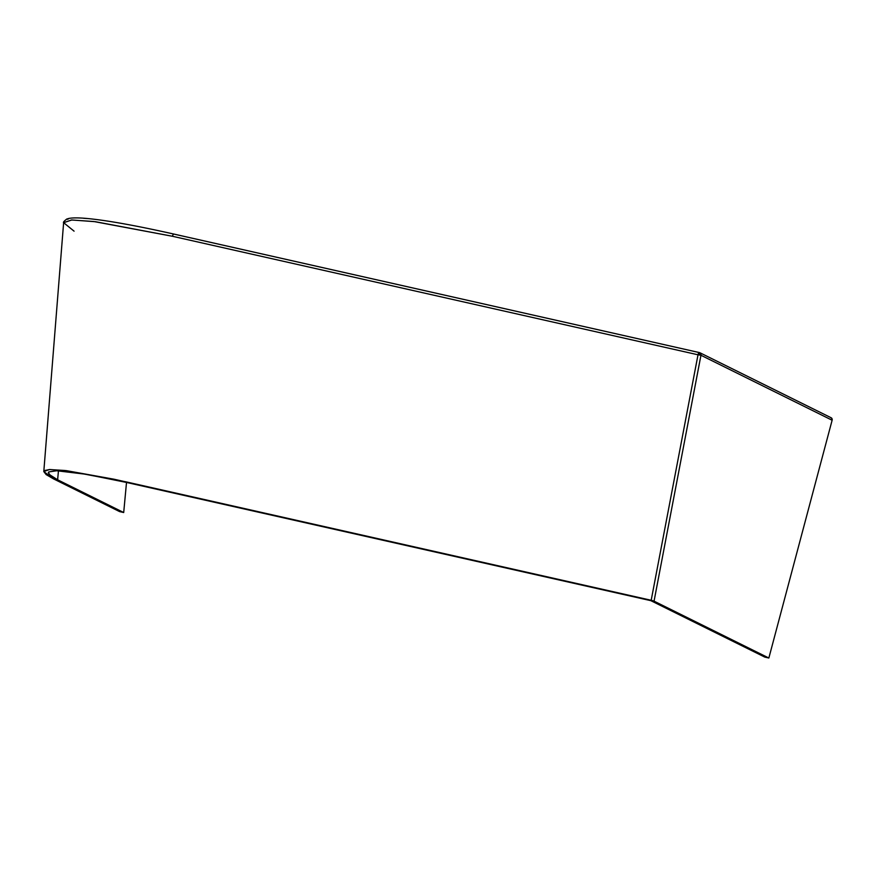 <?xml version="1.0" encoding="UTF-8"?>
<svg xmlns="http://www.w3.org/2000/svg" width="876" height="876" viewBox="0 0 876 876"><rect width="100%" height="100%" fill="white"/><g stroke="black" fill="none" stroke-linecap="round" stroke-linejoin="round"><path stroke-width="1.31" d="M48.257 472.722L50.731 475.821L57.619 479.796L58.462 470.806L57.619 479.796L123.702 512.526L126.516 482.413L123.702 512.526L119.585 511.595L53.502 478.865L43.8 471.551L49.494 469.536L65.262 470.522L125.673 481.778L651.186 600.279L698.008 354.791A2.267 0.898 -77.3 0 1 698.095 354.397A2.267 0.898 -77.3 0 1 699.409 352.59A2.267 0.898 -77.3 0 1 699.508 352.623L699.508 352.623A2.267 2.07 116.3 0 1 700.953 355.262L699.508 352.623L698.008 354.791L700.953 355.262L698.095 354.397L700.953 355.262L654.054 601.155L768.854 658.018L764.792 657.099L650.835 600.662L128.17 482.785L85.936 474.255L56.721 470.751L48.706 471.923L48.936 474.245L57.619 479.796L123.702 512.526L119.585 511.595L53.502 478.865L46.165 474.606L43.8 471.562L44.512 470.532L49.691 469.525L66.401 470.653L113.979 479.205L652.467 600.607L768.854 658.018L832.123 420.228L700.953 355.262L832.123 420.228L768.854 658.018L764.792 657.099L650.835 600.662L119.979 480.968L81.796 473.566L56.721 470.751M699.508 352.623L173.995 234.111A2.267 0.898 102.7 0 0 173.908 234.078A2.267 0.898 -77.3 0 1 173.995 234.111L699.508 352.623M87.469 218.562L83.57 218.255M68.525 218.836L67.419 219.339M698.008 354.791L172.506 236.279L95.429 221.716L71.843 219.975L63.63 222.679L71.536 219.986L93.831 221.519L172.506 236.279A2.267 0.898 -77.3 0 1 173.908 234.078A2.267 0.898 102.7 0 0 172.506 236.279L698.008 354.791L651.186 600.279L654.054 601.155L700.953 355.262L698.008 354.791M830.678 417.589L831.937 418.553L832.123 420.228A2.267 2.07 -63.7 0 0 831.105 417.743L699.935 352.765M74.077 231.165L63.63 222.679L43.8 471.551M63.63 222.679C62.962 222.416 64.014 221.201 66.773 219.033L68.974 218.409C73.146 217.642 79.891 217.73 89.232 218.693C109.336 220.785 137.565 225.92 173.919 234.078L699.42 352.59"/></g></svg>

